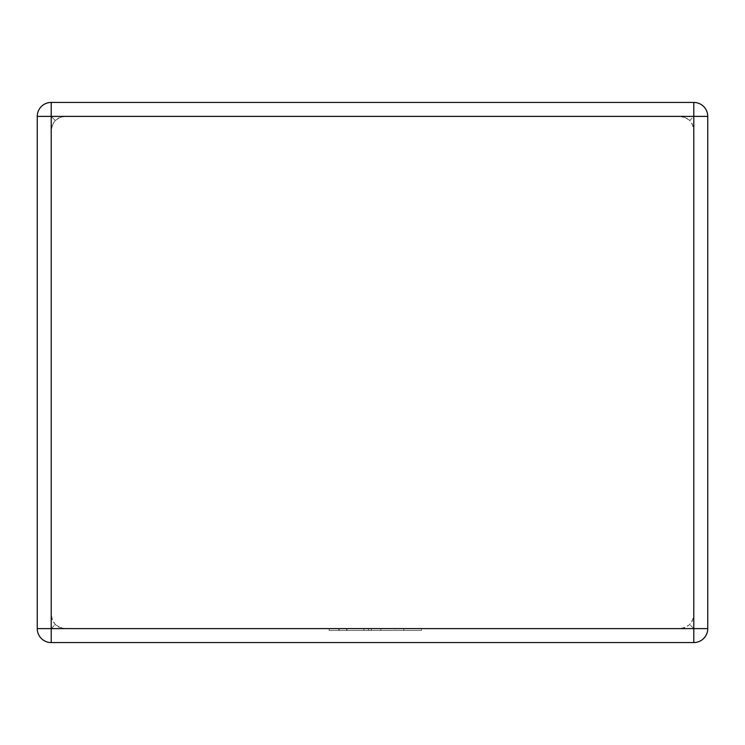 <?xml version="1.0" encoding="UTF-8"?>
<svg xmlns="http://www.w3.org/2000/svg" width="745" height="745" viewBox="0 0 745 745"><rect width="100%" height="100%" fill="white"/><g stroke="black" fill="none" stroke-linecap="round" stroke-linejoin="round"><path stroke-width="0.56" stroke-dasharray="3.73 2.79" d="M65.141 116.388L679.859 116.388L684.432 117.161L689.721 120.467L686.192 117.906L679.859 116.388L65.141 116.388L60.569 117.161L55.279 120.467L58.808 117.906L65.141 116.388M693.8 102.438L51.2 102.438A13.95 13.95 0 0 0 37.25 116.388L37.25 628.612A13.95 13.95 0 0 0 51.2 642.562L693.8 642.562A13.95 13.95 0 0 0 707.75 628.612L707.75 116.388A13.95 13.95 0 0 0 693.8 102.438A13.95 13.95 0 0 1 707.75 116.388A13.95 13.95 0 0 0 693.8 102.438L693.8 116.388L689.721 120.467L692.282 123.996L693.8 130.328L693.8 614.672L693.027 619.244L689.721 624.534L686.192 627.094L679.859 628.612L684.432 627.839L689.721 624.534L692.282 621.004L693.8 614.672L693.8 130.328L693.027 125.756L689.721 120.467L693.8 116.388L693.8 102.438L693.8 628.612L689.721 624.534L693.8 628.612L51.2 628.612L55.279 624.534L52.718 621.004L51.2 614.672L51.973 619.244L55.279 624.534L58.808 627.094L65.141 628.612L60.569 627.839L55.279 624.534L51.2 628.612L51.2 116.388L55.279 120.467L52.718 123.996L51.2 130.328L51.2 614.672L51.2 130.328L51.973 125.756L55.279 120.467L51.2 116.388L707.75 116.388A13.95 13.95 0 0 0 693.8 102.438M65.141 628.612L679.859 628.612L65.141 628.612M37.25 628.612A13.95 13.95 0 0 0 51.2 642.562L51.2 628.612L51.2 642.562A13.95 13.95 0 0 1 37.25 628.612L51.2 628.612L37.25 628.612A13.95 13.95 0 0 0 51.2 642.562L51.2 628.612L37.25 628.612M693.8 642.562A13.95 13.95 0 0 0 707.75 628.612L693.8 628.612L693.8 642.562A13.95 13.95 0 0 0 707.75 628.612A13.95 13.95 0 0 1 693.8 642.562L693.8 628.612L707.75 628.612L693.8 628.612L693.8 642.562M51.2 102.438A13.95 13.95 0 0 0 37.25 116.388L51.2 116.388L37.25 116.388L51.2 116.388L51.2 102.438A13.95 13.95 0 0 0 37.25 116.388A13.95 13.95 0 0 1 51.2 102.438L51.2 116.388L51.2 102.438M346.686 628.612L421.381 628.612L329.113 628.612L421.381 628.612L346.686 628.612L346.686 630.475L346.928 628.612L346.928 630.475L421.381 630.475L421.381 628.612L329.113 628.612L421.381 628.612L329.113 628.612L421.381 628.612L421.381 630.475L346.928 630.475L346.937 628.612M346.928 630.475L329.113 630.475L329.113 628.612L368.458 628.612L329.113 628.612L329.113 630.475L421.381 630.475L421.381 628.612L421.381 630.475L403.827 630.475L403.827 628.612L403.827 630.475L380.9 630.475L380.9 628.612L380.9 630.475L363.839 630.475L363.839 628.612L363.839 630.475L346.686 630.475M395.027 630.475L329.113 630.475L329.113 628.612L329.113 630.475L395.027 630.475L395.027 628.612M339.245 630.475L421.381 630.475L329.113 630.475L329.113 628.612L329.113 630.475L403.827 630.475L403.827 628.612L403.827 630.475L380.9 630.475L380.9 628.612L380.9 630.475L363.839 630.475L363.839 628.612L363.839 630.475L346.676 630.475L346.676 628.612L346.676 630.475L329.113 630.475L329.113 628.612L329.113 630.475L421.381 630.475L421.381 628.612L421.381 630.475L339.245 630.475L339.245 628.612M338.845 630.475L421.381 630.475L421.381 628.612L421.381 630.475L338.845 630.475L338.845 628.612M421.381 630.475L421.381 628.612L421.381 630.475L421.381 628.612L421.381 630.475L371.28 630.475L371.28 628.612L371.28 630.475L421.381 630.475L421.381 628.612L421.381 630.475L329.113 630.475L421.381 630.475M368.458 630.475L329.113 630.475L329.113 628.612L329.113 630.475L329.113 628.612L329.113 630.475L368.458 630.475L368.458 628.612M346.798 630.475L346.798 628.612"/><path stroke-width="1.12" d="M51.2 102.438L693.8 102.438L693.8 116.388L51.2 116.388L51.2 628.612L693.8 628.612L693.8 116.388L707.75 116.388L707.75 628.612L693.8 628.612L693.8 642.562L51.2 642.562A13.95 13.95 0 0 1 37.25 628.612L37.25 116.388A13.95 13.95 0 0 1 51.2 102.438A13.95 13.95 0 0 0 37.25 116.388L51.2 116.388L51.2 102.438M707.75 116.388A13.95 13.95 0 0 0 693.8 102.438A13.95 13.95 0 0 1 707.75 116.388M693.8 642.562A13.95 13.95 0 0 0 707.75 628.612A13.95 13.95 0 0 1 693.8 642.562M37.25 628.612A13.95 13.95 0 0 0 51.2 642.562L51.2 628.612L37.25 628.612"/></g></svg>
